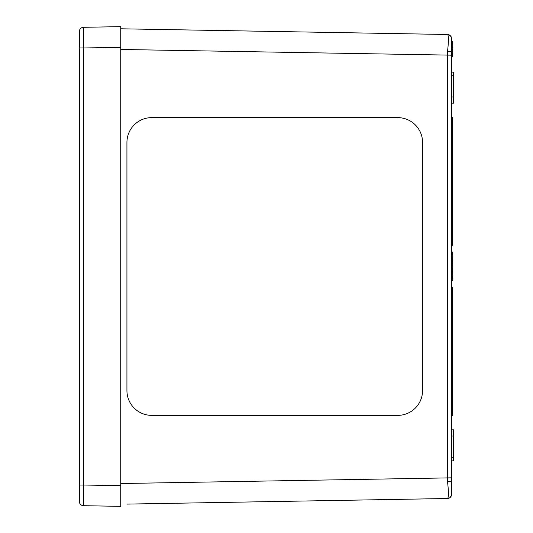 <?xml version="1.0" encoding="UTF-8"?>
<svg xmlns="http://www.w3.org/2000/svg" width="533" height="533" viewBox="0 0 533 533"><rect width="100%" height="100%" fill="white"/><g stroke="black" fill="none" stroke-linecap="round" stroke-linejoin="round"><path stroke-width="0.8" d="M406.026 33.766L151.738 29.328M406.026 499.234L151.738 503.672M422.562 142.438A24.811 24.811 90 0 0 397.758 117.626A24.811 24.811 -90 0 1 422.562 142.438L422.562 390.562A24.811 24.811 -90 0 1 397.758 415.374A24.811 24.811 90 0 0 422.562 390.562M397.758 117.626L151.738 117.626A24.811 24.811 90 0 0 126.934 142.438A24.811 24.811 -90 0 1 151.738 117.626M126.934 142.438L126.934 390.562L126.934 142.438M126.934 390.562A24.811 24.811 90 0 0 151.738 415.374A24.811 24.811 -90 0 1 126.934 390.562L126.934 390.562M151.738 415.374L397.758 415.374M451.558 50.428L452.59 50.428L452.59 48.363L451.558 48.363M451.558 415.374L452.59 415.374L452.59 287.174L451.558 287.174M451.558 245.826L452.59 245.826L452.59 117.626L451.558 117.626M450.678 496.923A4.137 4.137 89 0 1 447.493 498.508L430.831 498.795M448.866 34.752L447.493 34.492A4.137 4.137 91 0 1 449.359 34.971M450.372 35.731A4.137 4.137 91 0 1 450.678 36.084M447.62 34.498A4.137 4.137 0 0 1 449.132 34.865A4.137 4.137 0 0 0 447.62 34.498M451.558 52.254A4.137 0.726 180 0 0 447.507 51.521L447.507 481.479A4.137 0.726 0 0 0 451.558 480.746L451.558 37.503L449.945 35.351L447.493 34.492A4.137 4.137 -89 0 1 451.404 37.51M447.62 498.502A4.137 4.137 0 0 0 449.132 498.135A4.137 4.137 0 0 1 447.62 498.502M451.404 495.49A4.137 4.137 -91 0 1 447.493 498.508C448.739 497.709 448.739 492.032 447.507 481.479M126.934 504.105L447.493 498.508L449.625 497.875L451.558 495.497L451.558 480.746M120.731 502.526L120.731 485.676L83.441 485.023L83.441 505.697L120.731 506.35L120.731 28.789L447.493 34.492C448.739 35.291 448.746 40.968 447.507 51.521M120.731 485.676L120.731 504.211M451.558 277.4L452.59 277.4L452.59 280.491L451.558 280.491M451.558 279.825L452.59 279.825M451.558 278.059L452.59 278.059M452.59 56.331L451.558 56.631L452.59 56.625L452.59 51.161L451.558 51.161M451.558 41.314L452.59 41.314L452.59 42.633M451.558 42.533L452.59 42.533M451.558 42.62L452.59 42.62L452.59 48.11L451.558 48.11M451.558 46.671L452.59 46.671M451.558 258.065L452.59 258.065L452.59 262.516M452.59 265.034L452.59 268.006L451.558 268.006M452.59 268.559L452.59 270.238M451.558 251.989L452.59 251.989L452.59 255.32L451.558 255.32M451.558 253.048L452.59 253.048M451.558 252.302L452.59 252.302M451.558 255.84L452.59 255.84L452.59 257.346L451.558 257.346M451.558 256.353L452.59 256.353M451.558 261.423L452.59 261.423M451.558 262.403L452.59 262.403L452.59 265.354L451.558 265.354M451.558 261.95L452.59 261.95M451.558 268.399L452.59 268.399L452.59 269.112L451.558 269.112M451.558 269.065L452.59 269.065M451.558 268.359L452.59 268.399M451.558 270.038L452.59 270.038L452.59 273.136L451.558 273.136M451.558 272.47L452.59 272.47M451.558 270.704L452.59 270.704M451.558 273.795L452.59 273.795L452.59 276.794L451.558 276.794M451.558 276.281L452.59 276.281M451.558 460.858L453.623 460.858L453.623 429.845L451.558 429.845M451.558 436.047L453.623 436.047M451.558 103.155L453.623 103.155L453.623 72.142L451.558 72.142M451.558 96.953L453.623 96.953M79.377 501.566A4.137 4.137 0 0 0 83.441 505.697A4.137 4.137 0 0 1 79.377 501.566L79.377 31.434A4.137 4.137 0 0 1 83.441 27.303L83.441 47.977L79.377 47.977M79.377 485.023L83.441 485.023L83.441 47.977L120.731 47.324L120.731 26.65L83.441 27.303M120.731 47.324L120.731 30.474M451.698 287.174L451.698 280.491M451.698 277.4L451.698 276.794M451.698 273.795L451.698 273.136M451.698 268.359L451.698 268.006M451.698 258.065L451.698 257.346M451.698 255.84L451.698 255.32M451.698 251.989L451.698 245.826M451.631 287.174L451.631 280.491M451.631 277.4L451.631 276.794M451.631 273.795L451.631 273.136M451.631 268.359L451.631 268.006M451.631 258.065L451.631 257.346M451.631 255.84L451.631 255.32M451.631 251.989L451.631 245.826M451.771 287.174L451.771 280.491L451.771 287.174M451.771 277.4L451.771 276.794L451.771 277.4M451.771 273.795L451.771 273.136L451.771 273.795M451.771 268.359L451.771 268.006L451.771 268.359M451.771 258.065L451.771 257.346L451.771 258.065M451.771 255.84L451.771 255.32L451.771 255.84M451.771 251.989L451.771 245.826L451.771 251.989M451.771 246.806A10.34 10.334 -90 0 0 451.817 245.826A10.34 10.334 90 0 1 451.771 246.939L451.831 245.826M451.831 287.174L451.771 286.054A10.34 10.334 90 0 1 451.831 287.174A10.34 10.334 -90 0 0 451.771 286.194M120.731 483.538L451.558 477.835M451.558 55.166L120.731 49.462M451.558 279.698L452.59 279.698M451.558 279.085L452.59 279.085M451.558 53.893L452.59 53.893M451.558 45.178L452.59 45.178M451.558 266.293L452.59 266.293M451.558 259.744L452.59 259.744M451.558 264.774L452.59 264.774M451.558 263.002L452.59 263.002M451.558 272.343L452.59 272.343M451.558 271.723L452.59 271.723M451.558 275.634L452.59 275.634M451.558 274.302L452.59 274.302M451.558 457.76L453.623 457.76M451.558 75.24L453.623 75.24M449.426 497.989L449.026 498.182M451.391 37.183L450.978 36.497M450.725 36.137L450.252 35.611M450.059 35.438L449.006 34.812"/></g></svg>
